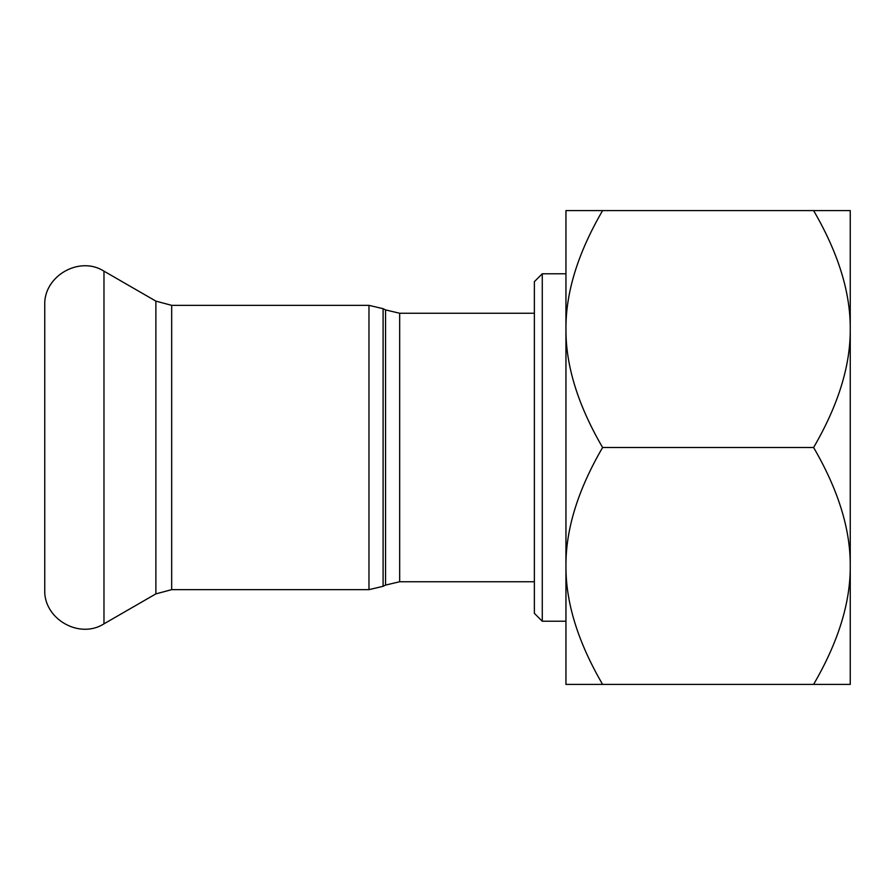 <?xml version="1.0" encoding="UTF-8"?>
<svg xmlns="http://www.w3.org/2000/svg" width="895" height="895" viewBox="0 0 895 895"><rect width="100%" height="100%" fill="white"/><g stroke="black" fill="none" stroke-linecap="round" stroke-linejoin="round"><path stroke-width="1.34" d="M542.269 273.769L534.371 281.656L534.371 613.343L542.269 621.231L542.269 273.769L565.953 273.769M44.75 447.5L44.75 589.648C43.407 618.859 79.364 639.612 103.977 623.837L103.977 271.163C79.364 255.388 43.407 276.141 44.75 305.352L44.75 447.5M850.25 329.047L850.25 684.406L813.6 684.406C838.291 642.028 850.507 602.548 850.25 565.953C850.507 529.37 838.291 489.878 813.6 447.5C838.291 405.122 850.507 365.63 850.25 329.047C850.507 292.452 838.291 252.972 813.6 210.594L850.25 210.594L850.25 329.047M602.603 210.594C577.913 252.972 565.696 292.452 565.953 329.047L565.953 565.953C565.696 602.548 577.913 642.028 602.603 684.406L565.953 684.406L565.953 210.594L813.6 210.594M565.953 329.047C565.696 365.63 577.913 405.122 602.603 447.5L813.6 447.5M602.603 447.5C577.913 489.878 565.696 529.37 565.953 565.953M602.603 684.406L813.6 684.406M399.673 313.25L385.555 309.916L385.555 585.084L399.673 581.75L399.673 313.25L534.371 313.25M385.555 585.084L383.094 586.314L383.094 308.685L385.555 309.916M368.975 589.648L171.672 589.648L171.672 305.352L368.975 305.352L368.975 589.648L383.094 586.314M171.672 305.352L155.875 301.123L155.875 593.877L103.977 623.837M542.269 621.231L565.953 621.231M399.673 581.75L534.371 581.75M368.975 305.352L383.094 308.685M155.875 301.123L103.977 271.163M171.672 589.648L155.875 593.877"/></g></svg>
